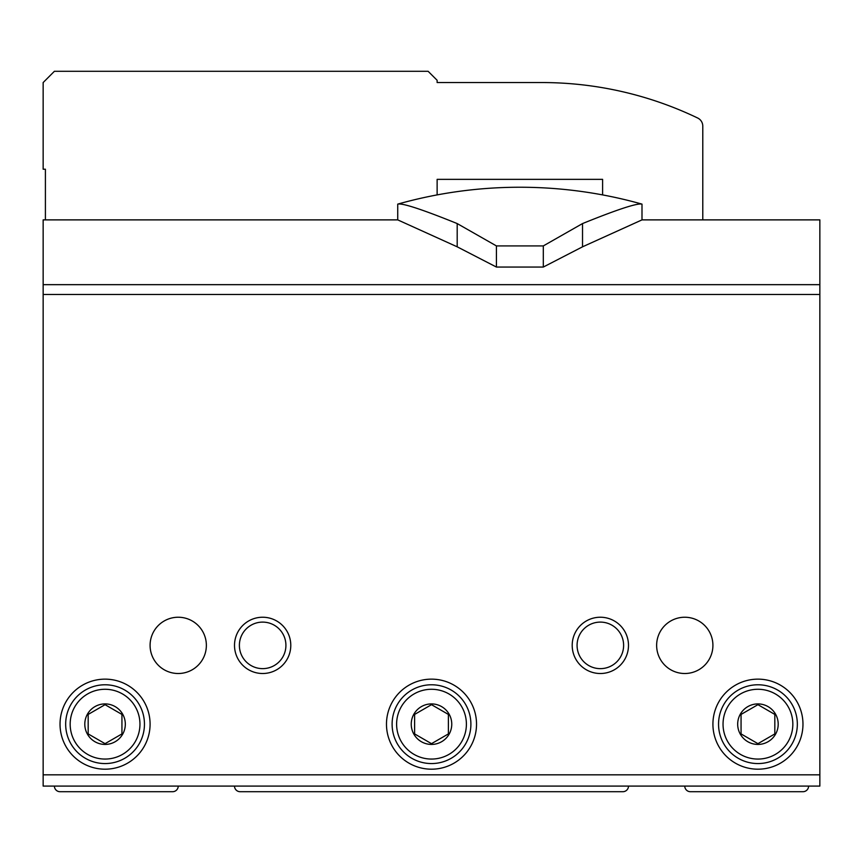 <?xml version="1.0" encoding="UTF-8"?>
<svg xmlns="http://www.w3.org/2000/svg" width="863" height="863" viewBox="0 0 863 863"><rect width="100%" height="100%" fill="white"/><g stroke="black" fill="none" stroke-linecap="round" stroke-linejoin="round"><path stroke-width="1.29" d="M684.769 786.085A5.631 5.631 0 0 0 690.4 791.705L802.968 791.705A5.631 5.631 0 0 0 808.599 786.085M234.509 786.085A5.631 5.631 0 0 0 240.141 791.705L622.859 791.705A5.631 5.631 0 0 0 628.491 786.085M54.401 786.085A5.631 5.631 0 0 0 60.032 791.705L172.6 791.705A5.631 5.631 0 0 0 178.231 786.085M397.735 219.882L43.15 219.882L43.15 284.661L819.85 284.661L819.85 219.882L641.996 219.882L582.525 246.818L543.302 267.055L496.43 267.055L457.196 246.818L397.735 219.882L397.735 204.121C402.331 202.913 422.158 209.396 457.196 223.571L496.43 245.923L543.302 245.923L582.525 223.571C617.401 209.45 637.228 202.967 641.996 204.121L641.996 219.882M819.85 284.661L819.85 786.085L43.15 786.085L43.15 284.661M476.527 724.165A45.027 45.027 0 0 0 408.986 685.179A45.027 45.027 0 0 0 408.986 763.162A45.027 45.027 0 0 0 476.527 724.165M802.968 724.165A45.027 45.027 0 0 0 735.427 685.179A45.027 45.027 0 0 0 735.427 763.162A45.027 45.027 0 0 0 802.968 724.165M150.086 724.165A45.027 45.027 0 0 0 82.546 685.179A45.027 45.027 0 0 0 82.546 763.162A45.027 45.027 0 0 0 150.086 724.165M234.509 645.373A28.145 28.145 0 0 1 276.721 621.004A28.145 28.145 0 0 1 276.721 669.742A28.145 28.145 0 0 1 234.509 645.373M572.201 645.373A28.145 28.145 0 0 1 614.424 621.004A28.145 28.145 0 0 1 614.424 669.742A28.145 28.145 0 0 1 572.201 645.373M206.365 645.373A28.145 28.145 0 0 0 164.153 621.004A28.145 28.145 0 0 0 164.153 669.742A28.145 28.145 0 0 0 206.365 645.373M712.914 645.373A28.145 28.145 0 0 0 670.702 621.004A28.145 28.145 0 0 0 670.702 669.742A28.145 28.145 0 0 0 712.914 645.373M577.077 645.373A23.269 23.269 0 0 1 611.986 625.222A23.269 23.269 0 0 1 611.986 665.524A23.269 23.269 0 0 1 577.077 645.373M239.385 645.373A23.269 23.269 0 0 1 274.283 625.222A23.269 23.269 0 0 1 274.283 665.524A23.269 23.269 0 0 1 239.385 645.373M125.318 724.165A20.259 20.259 0 0 0 94.93 706.624A20.259 20.259 0 0 0 94.93 741.716A20.259 20.259 0 0 0 125.318 724.165M121.942 724.165L121.942 714.424L105.059 704.672L88.177 714.424L88.177 733.917L105.059 743.669L121.942 733.917L121.942 724.165M139.957 724.165A34.898 34.898 0 0 0 87.616 693.949A34.898 34.898 0 0 0 87.616 754.391A34.898 34.898 0 0 0 139.957 724.165M144.455 724.165A39.396 39.396 0 0 0 85.361 690.055A39.396 39.396 0 0 0 85.361 758.286A39.396 39.396 0 0 0 144.455 724.165M778.199 724.165A20.259 20.259 0 0 0 747.811 706.624A20.259 20.259 0 0 0 747.811 741.716A20.259 20.259 0 0 0 778.199 724.165M774.823 724.165L774.823 714.424L757.941 704.672L741.058 714.424L741.058 733.917L757.941 743.669L774.823 733.917L774.823 724.165M792.838 724.165A34.898 34.898 0 0 0 740.486 693.949A34.898 34.898 0 0 0 740.486 754.391A34.898 34.898 0 0 0 792.838 724.165M797.336 724.165A39.396 39.396 0 0 0 738.243 690.055A39.396 39.396 0 0 0 738.243 758.286A39.396 39.396 0 0 0 797.336 724.165M451.759 724.165A20.259 20.259 0 0 0 421.371 706.624A20.259 20.259 0 0 0 421.371 741.716A20.259 20.259 0 0 0 451.759 724.165M448.382 724.165L448.382 714.424L431.5 704.672L414.618 714.424L414.618 733.917L431.5 743.669L448.382 733.917L448.382 724.165M466.398 724.165A34.898 34.898 0 0 0 414.057 693.949A34.898 34.898 0 0 0 414.057 754.391A34.898 34.898 0 0 0 466.398 724.165M470.896 724.165A39.396 39.396 0 0 0 411.802 690.055A39.396 39.396 0 0 0 411.802 758.286A39.396 39.396 0 0 0 470.896 724.165M88.177 714.424L88.177 733.917L105.059 743.669L121.942 733.917L121.942 714.424L105.059 704.672L88.177 714.424M414.618 714.424L414.618 733.917L431.5 743.669L448.382 733.917L448.382 714.424L431.5 704.672L414.618 714.424M741.058 714.424L741.058 733.917L757.941 743.669L774.823 733.917L774.823 714.424L757.941 704.672L741.058 714.424M641.996 204.121A450.162 450.162 0 0 0 397.735 204.121M702.784 219.882L702.784 126.127A9.008 9.008 0 0 0 697.671 118.015A360.205 360.205 0 0 0 541.813 82.546L437.131 82.546L437.131 80.291L428.124 71.295L54.401 71.295L43.15 82.546L43.15 169.224L45.405 169.224L45.405 219.882M602.601 194.898L602.601 179.353L437.131 179.353L437.131 194.898M819.85 294.477L43.15 294.477M819.85 774.823L43.15 774.823M543.302 245.923L543.302 267.055M582.525 223.571L582.525 246.818M496.43 245.923L496.43 267.055M457.196 223.571L457.196 246.818"/></g></svg>
